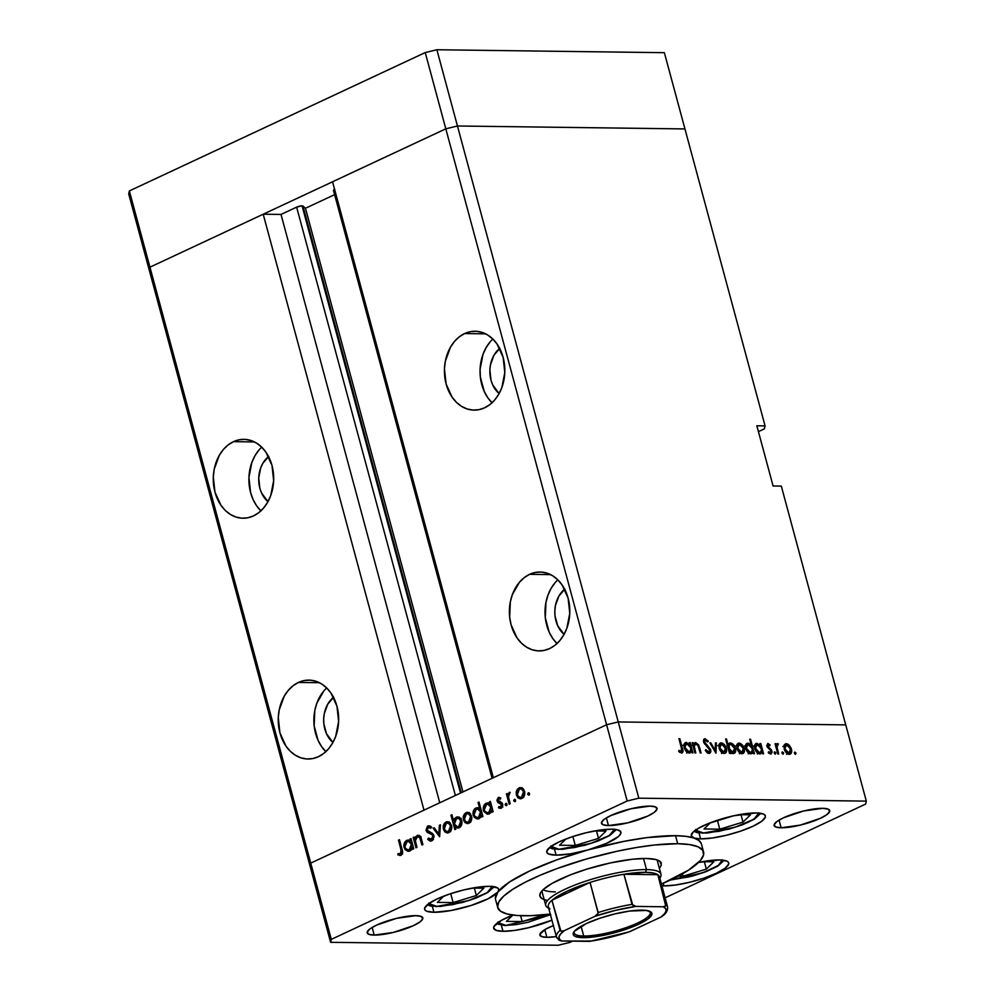<?xml version="1.0" encoding="UTF-8"?>
<svg xmlns="http://www.w3.org/2000/svg" width="995" height="995" viewBox="0 0 995 995"><rect width="100%" height="100%" fill="white"/><g stroke="black" fill="none" stroke-linecap="round" stroke-linejoin="round"><path stroke-width="1.49" d="M149.262 270.13L149.946 267.182L445.81 128.815L457.451 125.992L684.946 128.927L664.374 52.685L765.068 425.897L764.396 428.845L758.426 431.643L764.396 428.845L765.068 425.897L684.946 128.927L457.451 125.992L684.946 128.927L457.451 125.992L436.88 49.75L664.374 52.685L436.88 49.75L618.256 721.935L845.738 724.87L781.311 486.095L845.738 724.87L618.256 721.935L845.738 724.87L618.256 721.935L457.451 125.992L445.81 128.815L457.451 125.992L445.81 128.815L425.238 52.561L436.88 49.75L425.238 52.561L606.602 724.746L618.256 721.935L638.827 798.177L866.309 801.112L845.738 724.87L866.309 801.112L638.827 798.177L627.173 801L606.602 724.746L493.346 777.717L606.602 724.746L618.256 721.935L606.602 724.746L310.738 863.113L149.946 267.182L445.81 128.815L606.602 724.746L310.738 863.113L423.994 810.141L310.738 863.113L310.054 866.073L310.738 863.113L331.31 939.367L627.173 801L331.31 939.367L330.626 942.315L149.262 270.13L149.946 267.182L129.362 190.928L425.238 52.561L129.362 190.928L149.946 267.182L263.202 214.211L423.994 810.141L263.202 214.211L281.013 214.435L296.634 207.134L302.07 205.828L460.523 793.065L302.07 205.828L302.965 206.015A3.98 0.883 164.9 0 0 302.07 205.828A3.98 0.883 164.9 0 0 296.634 207.134L455.374 795.465L296.634 207.134L281.013 214.435L439.765 802.778L281.013 214.435L263.202 214.211L149.946 267.182L310.738 863.113L310.054 866.073L330.626 942.315L558.12 945.25L330.626 942.315L331.31 939.367L310.738 863.113L310.054 866.073L128.691 193.888L129.362 190.928L128.691 193.888L149.262 270.13L149.946 267.182L149.262 270.13M268.712 456.394L262.779 463.396L260.702 467.874L258.725 477.961L259.844 488.246L261.536 492.973L267.966 501.667A26.654 20.41 90.7 0 1 268.55 456.531M499.863 348.3L493.93 355.29L490.485 364.692L489.876 369.866L490.995 380.152L492.687 384.866L499.117 393.572A26.654 20.41 90.7 0 1 499.689 348.437M564.837 589.077L558.904 596.067L555.446 605.482L554.837 610.644L555.011 615.868L557.66 625.656L564.078 634.35A26.654 20.41 90.7 0 1 564.662 589.214M333.686 697.184L327.753 704.174L324.308 713.577L323.698 718.751L323.86 723.962L326.509 733.75L332.927 742.457A26.654 20.41 90.7 0 1 333.512 697.308M326.671 687.943A39.439 30.211 -89.3 0 0 325.85 751.648M298.438 682.446L319.42 682.719L298.438 682.446L293.065 685.754L288.289 690.368L284.284 696.102L279.185 710.032L278.277 717.681L279.943 732.892L285.938 746.088L290.304 751.275L295.366 755.242L300.938 757.842L306.796 758.961L312.704 758.576L318.462 756.685A39.439 30.211 90.7 0 1 307.94 759.011A39.439 30.211 90.7 0 1 278.625 726.139A39.439 30.211 90.7 0 1 298.438 682.446A39.439 30.211 90.7 0 1 308.96 680.12A39.439 30.211 90.7 0 1 338.275 712.992A39.439 30.211 90.7 0 1 318.462 756.685L323.835 753.377L328.611 748.762L332.616 743.016L335.688 736.387L338.623 721.45L336.957 706.226L330.949 693.042L326.584 687.856L321.522 683.888L315.962 681.289L310.104 680.17L304.184 680.555L298.438 682.446M261.71 447.153A39.439 30.211 -89.3 0 0 260.889 510.87M233.464 441.656L254.446 441.929L233.464 441.656L228.091 444.976L223.315 449.591L219.31 455.324L214.211 469.242L213.303 476.891L214.97 492.115L220.977 505.311L225.343 510.485L230.405 514.452L235.964 517.052L241.822 518.184L247.743 517.786L253.501 515.908A39.439 30.211 90.7 0 1 242.967 518.221A39.439 30.211 90.7 0 1 213.651 485.361A39.439 30.211 90.7 0 1 233.464 441.656A39.439 30.211 90.7 0 1 243.986 439.342A39.439 30.211 90.7 0 1 273.302 472.202A39.439 30.211 90.7 0 1 253.501 515.908L258.862 512.587L263.638 507.972L267.643 502.239L270.715 495.597L273.65 480.672L271.983 465.449L265.988 452.265L261.623 447.078L256.561 443.111L250.989 440.511L245.131 439.38L239.223 439.778L233.464 441.656M492.848 339.059A39.439 30.211 -89.3 0 0 492.027 402.764M464.615 333.561L485.597 333.835L464.615 333.561L459.242 336.87L454.466 341.484L450.461 347.218L445.362 361.148L444.454 368.797L446.121 384.008L452.128 397.204L456.494 402.39L461.556 406.358L467.115 408.957L472.973 410.077L478.894 409.691L484.64 407.801A39.439 30.211 90.7 0 1 474.117 410.127A39.439 30.211 90.7 0 1 444.802 377.254A39.439 30.211 90.7 0 1 464.615 333.561A39.439 30.211 90.7 0 1 475.137 331.235A39.439 30.211 90.7 0 1 504.453 364.108A39.439 30.211 90.7 0 1 484.64 407.801L490.013 404.492L494.789 399.878L498.793 394.144L501.866 387.503L504.801 372.565L503.134 357.354L497.127 344.158L492.761 338.972L487.699 335.004L482.14 332.405L476.282 331.285L470.361 331.671L464.615 333.561M557.822 579.836A39.439 30.211 -89.3 0 0 557.001 643.541M529.576 574.339L550.571 574.612L529.576 574.339L524.216 577.66L519.427 582.274L512.35 594.637L510.323 601.925L509.676 617.298L511.082 624.798L517.089 637.982L521.455 643.168L526.517 647.136L532.089 649.735L537.934 650.854L543.855 650.469L549.613 648.578A39.439 30.211 90.7 0 1 539.091 650.904A39.439 30.211 90.7 0 1 509.763 618.044A39.439 30.211 90.7 0 1 529.576 574.339A39.439 30.211 90.7 0 1 540.098 572.025A39.439 30.211 90.7 0 1 569.426 604.885A39.439 30.211 90.7 0 1 549.613 648.578L554.986 645.27L559.762 640.656L563.767 634.922L566.839 628.28L569.762 613.355L568.108 598.132L562.1 584.936L557.735 579.749L552.673 575.782L547.101 573.195L541.255 572.063L535.335 572.461L529.576 574.339M461.27 792.716L302.965 206.015L305.465 208.278L334.618 194.647L305.465 208.278L462.949 791.933L305.465 208.278L302.965 206.015L461.27 792.716M334.432 190.692L333.462 190.269L334.743 189.311M332.541 181.774L445.81 128.815L332.541 181.774L493.346 777.717L332.541 181.774M756.847 425.785L765.068 425.897L756.847 425.785L773.09 485.983L756.847 425.785M781.311 486.095L773.09 485.983L781.311 486.095M334.594 189.386A3.98 0.883 164.9 0 0 333.462 190.381L492.09 778.301M555.061 582.734L551.056 588.468L547.984 595.097L545.956 602.385L545.31 617.758L549.215 632.235L552.722 638.442L557.088 643.628M492.115 402.851L487.749 397.664L484.254 391.458L480.349 376.981L480.087 369.257L483.023 354.319L486.095 347.678L490.1 341.944M258.949 450.051L254.944 455.785L251.872 462.426L248.937 477.351L250.603 492.575L253.103 499.565L256.61 505.758L260.976 510.945M325.937 751.735L321.572 746.548L318.077 740.342L314.159 725.852L314.806 710.492L316.833 703.204L323.91 690.828M544.153 899.567L541.491 898.249L539.85 895.848L540.546 892.826L543.556 889.306L552.113 883.373L569.849 875.078L586.416 869.257L610.134 862.976L632.397 859.245L646.091 858.486A62.896 14.042 -15.1 0 1 661.364 863.361M495.373 898.435L497.886 892.005A106.602 23.805 164.9 0 0 495.547 899.492L497.711 907.515A106.602 23.805 -15.1 0 1 561.105 867.118A106.602 23.805 -15.1 0 1 677.682 843.71L675.518 835.688A106.602 23.805 164.9 0 0 587.709 849.991A106.602 23.805 164.9 0 0 497.886 892.005A38.382 8.569 -15.1 0 1 470.946 905.512A38.382 8.569 -15.1 0 1 433.932 912.278L432.34 906.358L433.932 912.278L426.606 911.171L424.902 909.915L424.616 908.261L428.26 903.982L437.004 898.995L449.491 894.045L463.844 889.916L477.861 887.204L489.403 886.334A38.382 8.569 -15.1 0 1 498.719 889.306A38.382 8.569 -15.1 0 1 497.886 892.005L488.321 898.672L470.946 905.512L450.859 910.549L433.932 912.278A38.382 8.569 -15.1 0 1 424.616 909.306A38.382 8.569 -15.1 0 1 447.439 894.766A38.382 8.569 -15.1 0 1 489.403 886.334L497.612 887.913L498.781 889.692L497.886 892.005L509.651 881.906L529.949 870.836L556.827 859.842L587.709 849.991A38.382 8.569 -15.1 0 1 556.106 855.14L554.513 849.22L556.106 855.14L548.78 854.033L547.076 852.777L546.79 851.123L550.434 846.844L559.178 841.857L571.665 836.919L586.018 832.778L600.035 830.066L611.577 829.196A38.382 8.569 -15.1 0 1 620.892 832.168A38.382 8.569 -15.1 0 1 587.709 849.991L570.433 853.859L556.106 855.14A38.382 8.569 -15.1 0 1 546.79 852.168A38.382 8.569 -15.1 0 1 569.613 837.628A38.382 8.569 -15.1 0 1 611.577 829.196L617.223 829.768L620.37 831.273L620.793 833.574L618.455 836.534L606.39 843.449L587.709 849.991L624.101 841.335L646.837 837.628L675.518 835.688L686.003 836.347L693.95 838.039L691.239 835.713L693.018 832.206L699.087 827.927L708.701 823.412L733.638 815.788L756.063 812.94A38.382 8.569 -15.1 0 1 765.379 815.912A38.382 8.569 -15.1 0 1 742.556 830.464A38.382 8.569 -15.1 0 1 700.592 838.885L698.987 832.964L700.592 838.885L693.95 838.039L698.788 840.402L701.264 843.511M661.277 884.157L688.577 870.127L700.418 860.464L703.577 854.892L702.768 850.277L698.042 846.795L689.572 844.568L677.682 843.71A106.602 23.805 -15.1 0 1 703.564 851.969L701.4 843.947A106.602 23.805 164.9 0 0 693.95 838.039A38.382 8.569 -15.1 0 1 691.276 835.912A38.382 8.569 -15.1 0 1 714.099 821.372A38.382 8.569 -15.1 0 1 756.063 812.94L763.389 814.047L765.093 815.303L765.379 816.97L761.735 821.248L752.991 826.236L740.504 831.173L726.163 835.315L712.146 838.014L700.592 838.885A38.382 8.569 -15.1 0 1 693.95 838.039A106.602 23.805 164.9 0 0 675.518 835.688L677.682 843.71L654.474 845.004L636.29 847.541L616.726 851.322L586.465 858.983L557.436 868.436L539.999 875.326L524.887 882.391L512.699 889.356L503.88 895.948L498.793 901.918L497.612 907.042L500.385 911.109L507.015 913.97L517.238 915.512L530.671 915.686L550.272 914.082A106.602 23.805 -15.1 0 1 523.581 915.773A106.602 23.805 -15.1 0 1 497.711 907.515M663.926 885.886L663.23 883.311L663.926 885.886L661.899 885.811A38.382 8.569 -15.1 0 0 663.926 885.886A38.382 8.569 -15.1 0 0 705.89 877.466A38.382 8.569 -15.1 0 0 728.713 862.926L728.713 862.926A38.382 8.569 -15.1 0 0 719.397 859.941L726.723 861.061L728.427 862.304L728.713 863.971L725.069 868.249L716.325 873.237L703.838 878.175L689.485 882.316L675.468 885.028L663.926 885.886M502.997 931.295L501.405 925.375L502.997 931.295L496.219 930.4L493.632 928.036L494.03 926.382L501.741 920.201L512.96 915.089A38.382 8.569 -15.1 0 0 493.682 928.323A38.382 8.569 -15.1 0 0 502.997 931.295A38.382 8.569 -15.1 0 0 551.926 920.188L528.569 927.713L514.552 930.424L502.997 931.295M781.125 827.79L779.048 820.116L781.125 827.79L775.627 826.957L774.135 824.768L776.871 821.559L783.426 817.815L803.55 811.012L822.728 808.326A28.78 6.43 -15.1 0 1 829.718 810.564A28.78 6.43 -15.1 0 1 812.592 821.472A28.78 6.43 -15.1 0 1 781.125 827.79A28.78 6.43 -15.1 0 1 774.135 825.551A28.78 6.43 -15.1 0 1 791.249 814.644A28.78 6.43 -15.1 0 1 822.728 808.326L828.226 809.159L829.718 811.348L826.982 814.557L820.427 818.3L800.291 825.104L781.125 827.79M374.219 935.101L372.142 927.427L374.219 935.101L368.722 934.268L367.23 932.091L369.966 928.882L376.52 925.139L396.644 918.323L415.823 915.649A28.78 6.43 -15.1 0 1 422.813 917.875A28.78 6.43 -15.1 0 1 405.699 928.783A28.78 6.43 -15.1 0 1 374.219 935.101A28.78 6.43 -15.1 0 1 367.23 932.875A28.78 6.43 -15.1 0 1 384.344 921.967A28.78 6.43 -15.1 0 1 415.823 915.649L421.32 916.482L422.813 918.659L420.077 921.867L413.522 925.611L393.386 932.427L374.219 935.101M608.442 825.564L606.378 817.89L608.442 825.564L602.945 824.731L601.453 822.542L604.201 819.333L610.743 815.589L630.88 808.786L650.058 806.099A28.78 6.43 -15.1 0 1 657.036 808.338A28.78 6.43 -15.1 0 1 639.922 819.246A28.78 6.43 -15.1 0 1 608.442 825.564A28.78 6.43 -15.1 0 1 601.465 823.325A28.78 6.43 -15.1 0 1 618.579 812.418A28.78 6.43 -15.1 0 1 650.058 806.099L655.543 806.933L657.036 809.122L654.3 812.33L647.745 816.074L627.621 822.877L608.442 825.564M553.369 925.561A28.78 6.43 -15.1 0 0 539.899 935.101A28.78 6.43 -15.1 0 0 546.889 937.327L556.342 936.569A28.78 6.43 -15.1 0 1 546.889 937.327L544.825 929.653L546.889 937.327L541.392 936.494L539.899 934.317L545.484 929.268L553.606 925.474M695.642 742.519L692.756 744.869L693.515 744.509L693.018 742.668L692.159 742.656L694.933 752.916L695.791 752.929L694.933 752.916L692.159 742.656L693.018 742.668L693.515 744.509L695.642 742.519L698.714 745.019L701.077 752.991L700.219 752.979L697.98 745.379L695.828 743.775L694.162 745.902L695.791 752.929L694.174 746.461L695.828 743.775L698.179 745.815L700.219 752.979L701.077 752.991L699.659 747.755L695.642 742.519L694.759 742.693M705.094 738.688L703.863 739.26L705.094 738.688L703.614 741.934L709.858 749.658L708.627 752.021L707.184 752.693L708.627 752.021L705.89 749.645L705.268 750.354L709.012 753.451L710.729 749.695L709.945 750.056L710.729 749.695L710.803 751.921L709.522 753.402L707.01 752.543L705.268 750.354L705.89 749.645L708.627 752.021L709.957 750.255L703.925 742.805L703.502 740.069L704.87 738.7L708.291 741.101L707.743 741.959L704.895 740.23L704.908 742.904L710.729 749.695L704.46 741.897L705.38 740.131L707.743 741.959L708.291 741.101L704.423 738.825M715.965 753.19L709.87 742.879L710.803 742.892L715.144 750.392L715.455 742.954L716.388 742.966L715.965 753.19L716.388 742.966L715.455 742.954L715.144 750.392L710.803 742.892L709.87 742.879L715.965 753.19M724.186 753.476C726.325 753.227 727.059 751.486 726.387 748.24L725.616 748.601L726.387 748.24L724.447 744.571L723.576 744.981L724.447 744.571L721.325 742.855L719.111 744.509L719.136 748.14L719.472 743.787L720.952 742.867L722.892 743.29L726.064 747.233L726.35 751.984L724.882 753.402L722.693 753.091L719.136 748.14C720.218 751.399 721.897 753.178 724.186 753.476L725.231 753.277M742.021 753.7C744.16 753.464 744.894 751.71 744.223 748.464L743.452 748.825L744.223 748.464L742.282 744.807L741.412 745.205L742.282 744.807L739.161 743.078L736.947 744.745L736.972 748.377L737.307 744.011L738.787 743.091L740.728 743.514L743.899 747.469L744.185 752.22L742.705 753.625L740.529 753.327L736.972 748.377C738.054 751.635 739.733 753.402 742.021 753.7L743.066 753.501M757.046 743.315L755.242 744.148L757.046 743.315C754.894 743.563 754.135 745.305 754.782 748.551C755.877 751.81 757.568 753.601 759.881 753.936L762.22 752.009L759.135 753.451L762.22 752.009L762.692 753.787L763.551 753.8L760.789 743.539L759.919 743.526L760.441 745.429L759.72 745.765L760.441 745.429L759.919 743.526L760.789 743.539L763.551 753.8L762.692 753.787L762.22 752.009L759.881 753.936L756.1 751.399L754.508 746.511L755.242 744.16L756.685 743.327L760.441 745.429L756.026 743.501M795.515 754.397L794.408 752.382L795.826 752.78L795.515 754.397L796 753.227L794.893 752.046L794.408 753.215L795.515 754.397L796 753.227L794.694 753.837L796 753.227M789.246 754.309C791.386 754.073 792.119 752.319 791.448 749.073L790.677 749.434L791.448 749.073L789.508 745.417L788.637 745.815L789.508 745.417L786.386 743.688L784.172 745.354L784.197 748.986L784.533 744.621L786.013 743.7L787.953 744.123L791.125 748.078L791.411 752.829L789.943 754.235L787.754 753.936L784.197 748.986C785.279 752.232 786.958 754.011 789.246 754.309L790.291 754.111M783.102 754.235L781.995 752.232L783.401 752.618L783.102 754.235L783.575 753.078L782.468 751.897L781.983 753.053L783.102 754.235L783.575 753.078L782.281 753.688L783.575 753.078M777.58 743.576L775.565 745.603L776.324 745.243L775.913 743.738L775.055 743.725L777.816 753.986L778.687 753.999L777.816 753.986L775.055 743.725L775.913 743.738L776.324 745.243L777.083 743.7L778.413 743.937L776.933 746.636L778.687 753.999L776.958 747.021L778.413 743.937L777.17 743.663M775.354 754.135L774.247 752.12L775.652 752.518L775.354 754.135L775.839 752.979L774.719 751.797L774.234 752.954L775.354 754.135L775.839 752.979L774.533 753.588L775.839 752.979M770.652 754.073L771.909 751.138L771.125 751.499L771.909 751.138L771.15 749.546L770.304 749.932L771.15 749.546L769.496 748.091L768.463 748.563L769.496 748.091L768.215 747.009L767.406 747.394L768.215 747.009L767.717 746.076L766.971 746.437L768.264 744.708L769.757 745.802L770.105 744.932L769.309 745.305L770.105 744.932L767.916 743.452L766.871 746.126L767.742 743.452L770.105 744.932L769.757 745.802L768.09 744.733L767.717 746.076L771.274 749.72L772.07 752.282L770.851 754.061L768.277 752.655L768.588 751.71L770.69 752.705L771.063 751.175L766.871 746.126L771.063 751.175L770.267 752.817L768.588 751.71L768.277 752.655L771.237 753.961M747.942 743.19L746.15 744.024L747.942 743.19C745.79 743.452 745.044 745.193 745.678 748.427C746.772 751.685 748.464 753.489 750.777 753.812L753.115 751.897L750.031 753.339L753.115 751.897L753.588 753.675L754.459 753.688L750.566 739.273L749.708 739.273L751.362 745.392L750.678 745.715L751.362 745.392L749.708 739.273L750.566 739.273L754.459 753.688L753.588 753.675L753.115 751.897L752.232 753.352L750.043 753.712L747.009 751.287L745.466 747.382L746.138 744.036L748.8 743.34L751.362 745.392L746.934 743.389M733.228 753.588C735.38 753.339 736.138 751.586 735.492 748.339L734.72 748.7L735.492 748.339C734.397 745.081 732.693 743.29 730.392 742.966L727.32 745.33L728.079 744.969L726.462 738.962L725.604 738.962L729.484 753.364L730.355 753.377L729.832 751.474L729.074 751.834L729.832 751.474L730.355 753.377L729.484 753.364L725.604 738.962L726.462 738.962L728.079 744.969L728.937 743.476L730.753 742.991L734.671 746.287L735.765 750.392L734.845 752.966L732.382 753.464L729.832 751.474L734.235 753.389M686.45 742.394L684.659 743.24L686.45 742.394C684.299 742.656 683.54 744.397 684.187 747.631C685.281 750.902 686.973 752.693 689.286 753.028L691.625 751.101L688.54 752.543L691.625 751.101L692.097 752.879L692.955 752.892L690.194 742.631L689.336 742.618L689.846 744.521L689.125 744.857L689.846 744.521L689.336 742.618L690.194 742.631L692.955 752.892L692.097 752.879L691.625 751.101L689.286 753.028L685.505 750.491L683.913 745.591L684.647 743.24L686.09 742.419L689.846 744.521L685.431 742.593M681.475 753.103C683.105 752.655 683.403 751.026 682.383 748.215L681.625 748.563L682.383 748.215L679.821 738.725L678.963 738.713L681.488 748.053L681.14 751.66L679.697 752.332L681.973 750.379L678.963 738.713L679.821 738.725L682.98 751.163L681.762 753.091L678.727 751.449L678.938 750.379L681.14 751.66L678.938 750.379L678.727 751.449L682.135 752.979M417.303 836.832L421.047 837.914L419.878 837.902L420.624 840.178L421.718 840.203L420.624 840.178L421.93 845.016L422.9 844.556L421.482 839.32C420.873 836.21 419.417 834.929 417.129 835.489L419.343 835.526L417.129 835.489L414.679 838.922L415.599 838.934L414.679 838.922L414.181 837.081L413.211 837.529L414.306 837.541L413.211 837.529L415.985 847.79L416.942 847.342L415.985 847.79L413.211 837.529L414.181 837.081L414.679 838.922L415.574 836.807L417.962 835.253L419.43 835.564L420.897 837.516L422.9 844.556L421.93 845.016L419.666 837.516L417.303 836.832L415.338 840.489L416.942 847.342L415.35 840.8L417.303 836.832L420.984 836.633M432.688 833.636L429.579 833.462L433.571 834.805L432.128 834.793L433.957 835.999L432.887 835.987L431.42 839.357L433.322 839.382L428.41 838.126L427.701 839.258L429.828 839.295L427.701 839.258L431.805 840.8L433.857 835.551L434.031 836.758L432.377 840.464L429.579 840.837L427.701 839.258L428.41 838.126L431.42 839.357L432.688 838.051L432.887 835.987L431.83 834.556L427.29 832.38L426.034 830.178L427.39 826.298L430.611 826.385L431.407 827.032L430.76 828.3L428.173 827.492L427.153 830.265L432.303 833.312L433.857 835.551L427.066 830.004L428.173 827.492L431.643 827.367M439.628 836.733L433.123 828.213L434.168 827.728L438.807 833.972L439.404 825.278L440.449 824.793L439.628 836.733L440.449 824.793L439.404 825.278L438.807 833.972L434.168 827.728L433.123 828.213L439.628 836.733M443.372 829.233L443.21 826.099L444.479 823.176L446.879 821.696L449.466 822.28L451.73 826.497L450.349 831.509L447.203 832.989L444.852 831.87L443.372 829.233L447.277 832.989L448.882 832.616C451.295 831.173 452.178 828.773 451.531 825.415L449.466 822.28L446.009 821.982L443.459 825.091L444.628 825.104L443.459 825.091L443.372 829.233L444.479 829.245L443.372 829.233M463.421 819.855L463.26 816.721L464.528 813.798L466.929 812.318L469.118 812.654L471.705 816.572L470.71 821.746L467.264 823.611L464.901 822.492L463.421 819.855L467.339 823.611L468.931 823.238C471.344 821.795 472.227 819.395 471.58 816.037L469.516 812.903L466.058 812.604L463.521 815.713L464.677 815.726L463.521 815.713L463.421 819.855L464.541 819.868L463.421 819.855M489.926 803.786L489.416 801.895L490.373 801.435L493.147 811.709L492.177 812.156L491.704 810.378L489.888 813.301L487.326 814.196L483.806 811.435L483.495 806.609L486.169 803.201L488.11 802.865L489.926 803.786L486.169 803.201C483.744 804.656 482.836 807.069 483.458 810.428L487.463 814.196L489.005 813.848L491.704 810.378L492.177 812.156L493.147 811.709L490.373 801.435L489.416 801.895L490.498 801.908L489.416 801.895L489.926 803.786L491.02 803.811L489.926 803.786M528.942 795.167L527.673 793.935L529.041 792.866L529.265 794.918L529.527 793.575L528.308 792.828L527.736 794.42L529.514 794.433L527.736 794.42L528.942 795.167L527.736 794.42M516.38 795.092L516.231 791.958L517.499 789.023L519.887 787.543L522.076 787.878L523.743 789.433L524.751 792.343L523.37 797.368L520.223 798.836L517.873 797.729L516.38 795.092L520.298 798.836L521.89 798.463C524.315 797.02 525.198 794.632 524.552 791.274L522.474 788.127L519.029 787.841L516.48 790.938L517.636 790.95L516.48 790.938L516.38 795.092L517.499 795.104L516.38 795.092M514.975 801.696L513.706 800.465L515.074 799.395L515.298 801.448L515.559 800.104L514.34 799.358L513.768 800.95L515.547 800.975L513.768 800.95L514.975 801.696L513.768 800.95M510.161 803.749L509.191 804.196L506.418 793.935L507.388 793.488L507.798 794.993L509.726 792.306L508.445 796.696L510.161 803.749L508.445 796.696L510.199 792.368L509.266 792.406L507.798 794.993L507.388 793.488L506.418 793.935L509.191 804.196L510.161 803.749M506.405 805.701L505.137 804.482L506.505 803.413L506.729 805.452L506.99 804.122L505.771 803.363L505.186 804.955L506.977 804.98L505.186 804.955L506.405 805.701L505.186 804.955M501.418 808.015L498.495 807.84L501.119 808.176L502.624 804.134L501.828 802.716L498.097 800.602L498.744 798.749L500.398 799.184L500.821 798.002L498.408 797.48L497.139 801.112L498.346 801.124L497.139 801.112L496.99 800.017L498.209 797.592L500.821 798.002L500.398 799.184L498.545 798.861L498.097 800.602L501.965 802.853L502.773 805.365L501.343 808.064L498.495 807.84L498.881 806.597L500.982 806.796L501.716 804.818L497.139 801.112L497.923 802.517L501.679 804.644L500.112 807.069L502.848 807.107M479.714 808.661L478.06 802.542L479.03 802.082L482.911 816.485L481.941 816.945L481.468 815.166L479.652 818.089L477.09 818.972L474.08 817.119L473.135 811.92L475.933 807.99L477.898 807.704L479.714 808.661L475.933 807.99C473.508 809.445 472.613 811.845 473.222 815.216L477.227 818.984L478.769 818.624L481.468 815.166L481.941 816.945L482.911 816.485L479.03 802.082L478.06 802.542L479.155 802.555L478.06 802.542L479.714 808.661L480.809 808.674L479.714 808.661M455.3 827.268L455.81 829.171L454.839 829.619L450.959 815.216L451.917 814.756L453.546 820.763L454.553 818.586L457.028 816.932L459.528 817.417L461.17 819.146L462.003 822.815L460.884 826.26L458.086 828.163L455.3 827.268L459.043 827.852C461.469 826.397 462.376 823.997 461.755 820.626L457.75 816.87L456.207 817.218L453.546 820.763L451.917 814.756L450.959 815.216L454.839 829.619L455.81 829.171L455.3 827.268L458.036 827.305L455.3 827.268M410.537 840.912L410.027 839.021L410.997 838.561L413.771 848.822L412.801 849.282L412.316 847.504L410.512 850.426L407.95 851.31L404.928 849.456L403.982 844.257L406.793 840.327L408.734 839.991L410.537 840.912L406.793 840.327C404.368 841.782 403.46 844.183 404.082 847.553L408.074 851.322L409.629 850.961L412.316 847.504L412.801 849.282L413.771 848.822L410.997 838.561L410.027 839.021L411.122 839.034L410.027 839.021L410.537 840.912L411.631 840.924L410.537 840.912M400.5 853.809L402.266 853.834L400.5 853.809L401.495 851.882L398.497 840.153L399.468 839.693L402.577 852.69L400.836 855.277L397.801 854.879L398.075 853.523L400.5 853.809L398.075 853.523L397.801 854.879L400.836 855.277C402.689 853.884 403.074 851.857 402.03 849.183L399.468 839.693L398.497 840.153L401.022 849.494L402.117 849.506L401.022 849.494L400.5 853.809L399.741 853.946M865.638 804.072L665.145 897.826L865.638 804.072L866.309 801.112L865.638 804.072M572.535 941.146L569.762 942.439L572.535 941.146M558.12 945.25L569.762 942.439L558.12 945.25M698.54 862.454L719.397 859.941A38.382 8.569 -15.1 0 0 698.54 862.454M627.173 801L638.827 798.177L618.256 721.935L606.602 724.746L627.173 801M703.564 851.969A106.602 23.805 -15.1 0 1 661.439 884.082M547.611 900.4A62.896 14.042 -15.1 0 1 539.912 896.122A62.896 14.042 -15.1 0 1 577.311 872.292A62.896 14.042 -15.1 0 1 646.091 858.486L655.879 859.543L659.784 861.235L661.364 865.078L659.424 868.461M543.071 889.754A59.7 13.333 -15.1 0 0 555.322 891.893L551.765 891.744M528.979 792.828L528.308 792.828L528.979 792.828M529.527 793.575L528.308 792.828M520.435 788.836L521.766 787.878L519.029 787.841L521.927 787.804M519.975 797.02L521.703 798.537L520.335 797.48L523.233 797.505M522.201 787.704L520.236 789.06M520.609 797.766L521.33 798.338M523.668 797.455L522.387 797.405M522.412 789.01L523.382 788.886M519.365 789.097L517.363 791.734L517.624 795.403L519.639 797.368L523.482 797.231L521.554 797.206L523.457 795.017L523.581 791.734L524.663 791.746L523.581 791.734L521.554 789.097L519.365 789.097C521.33 788.463 522.736 789.333 523.581 791.734L521.554 797.206C519.601 797.89 518.196 797.032 517.363 794.644L519.365 789.097L523.32 788.873M521.554 797.206L520.348 797.48M515.012 799.371L514.34 799.358L515.012 799.371M515.559 800.104L514.34 799.358M507.512 793.948L506.418 793.935L507.512 793.948M508.569 795.005L507.798 794.993L508.569 795.005M510.199 792.368L509.266 792.406M506.443 803.375L505.771 803.363L506.443 803.375M506.99 804.122L505.771 803.363M499.117 797.331L498.408 797.48M498.744 798.749L500.584 798.674M500.05 808.413L501.119 808.176M500.734 806.945L498.881 806.597L498.495 807.84L501.231 807.878L501.468 807.094L501.53 808.089M502.736 804.656L501.679 804.644L502.736 804.656M502.525 803.798L501.144 803.786L502.525 803.798M502.301 803.313L499.664 803.288L502.301 803.313M500.187 801.933L502.4 803.326L497.923 802.517L500.672 802.555L499.876 801.137M500.037 798.662L500.622 797.866M492.799 810.39L491.704 810.378L492.799 810.39M488.844 813.91L487.401 812.828L490.373 812.865M488.707 812.567L490.659 810.378L490.796 807.044L491.891 807.057L490.796 807.044L489.092 804.569L487.164 804.234L484.951 805.938L484.341 809.582L486.53 804.457L487.749 804.171L490.796 807.044L488.707 812.567C486.729 813.226 485.311 812.368 484.428 809.98L483.458 810.428L487.413 812.828M487.612 804.171L488.918 803.239L486.169 803.201L489.055 803.176M489.378 803.052L487.438 804.358M487.053 812.368L489.217 814.059M490.809 812.815L490.162 812.865M489.515 812.741L488.893 812.467M490.236 804.221L491.207 804.321M491.144 804.296L487.749 804.171M482.563 815.179L481.468 815.166L482.563 815.179M478.62 818.698L477.165 817.616L480.137 817.654M478.471 817.355L480.423 815.154L480.573 811.833L481.655 811.845L480.573 811.833L478.856 809.345L476.928 809.022L474.714 810.726L474.105 814.358L476.294 809.246L477.513 808.96L480.573 811.833L478.471 817.355C476.493 818.014 475.075 817.156 474.192 814.768L473.222 815.216L477.177 817.616M477.376 808.96L478.682 808.027L475.933 807.99L478.757 807.99M478.918 807.928L477.202 809.146M476.816 817.156L478.993 818.848M480.573 817.604L479.926 817.641M479.279 817.529L478.657 817.256M480 808.997L480.983 809.109M480.921 809.084L477.513 808.96M467.463 813.611L468.807 812.641L466.058 812.604L468.968 812.579M467.016 821.795L468.732 823.313L467.364 822.243L470.262 822.28M469.23 812.467L467.264 813.835M467.638 822.529L468.371 823.101M470.697 822.231L469.416 822.168M469.453 813.786L470.424 813.649M468.583 821.969L470.486 819.793L470.61 816.509L471.692 816.522L470.61 816.509L468.583 813.86L466.394 813.873C468.359 813.226 469.764 814.109 470.61 816.509L468.583 821.969C466.63 822.654 465.237 821.808 464.391 819.42L466.394 813.873L470.361 813.649M452.041 815.228L450.959 815.216L452.041 815.228M454.528 820.775L453.546 820.763L454.528 820.775M457.613 818.226L458.944 817.256L456.207 817.218L459.105 817.181M459.354 817.094L457.302 818.624M456.518 818.487L454.566 820.688L454.255 823.188L455.561 826.061L457.725 826.882L459.814 825.738L460.784 821.074L461.867 821.099L460.784 821.074L459.068 818.636L456.518 818.487C458.496 817.828 459.914 818.698 460.784 821.074L458.695 826.596L460.61 826.621L457.464 826.882L454.416 824.009L456.518 818.487L461.195 818.387M457.464 826.882L460.349 826.92M447.414 822.989L448.745 822.019L446.009 821.982L448.907 821.957M446.966 831.173L448.683 832.691L447.315 831.621L450.213 831.658M449.18 821.845L447.215 823.213M447.588 831.907L448.31 832.479M450.648 831.609L449.367 831.546M449.404 823.163L450.362 823.027M446.345 823.251L444.342 825.875L444.603 829.556L446.618 831.509L450.461 831.372L448.534 831.347L450.437 829.171L450.561 825.887L451.643 825.9L450.561 825.887L448.534 823.238L446.345 823.251C448.31 822.604 449.715 823.487 450.561 825.887L448.534 831.347C446.581 832.031 445.175 831.186 444.342 828.798L446.345 823.251L450.3 823.027M448.534 831.347L447.327 831.621M434.554 828.238L433.123 828.213L434.554 828.238M439.815 833.984L438.807 833.972L439.815 833.984M440.424 825.29L439.404 825.278L440.424 825.29M430.599 841.073L431.805 840.8M431.42 839.357L433.434 839.556M428.173 827.492L430.76 828.3L431.407 827.032L427.887 825.999L430.002 826.024L427.887 825.999L426.109 830.526L427.278 830.539L426.109 830.526L427.29 832.38L432.315 833.499L427.29 832.38L429.653 832.044L432.763 833.661M429.243 827.33L430.325 826.198M428.957 825.763L427.887 825.999M430.375 826.173L428.994 827.815M418.497 836.608L419.591 835.676M418.261 835.228L417.129 835.489M419.654 835.638L418.323 836.845M413.41 847.516L412.316 847.504L413.41 847.516M409.467 851.036L408.025 849.954L410.985 849.991M409.318 849.693L411.271 847.491L411.42 844.17L412.515 844.183L411.42 844.17L409.716 841.683L407.776 841.36L405.562 843.063L404.953 846.695L407.142 841.583L408.373 841.297L411.42 844.17L409.318 849.693C407.353 850.352 405.923 849.494 405.052 847.106L404.082 847.553L408.037 849.954M408.224 841.297L409.53 840.365L406.793 840.327L409.679 840.302M410.002 840.178L408.062 841.484M407.676 849.494L409.84 851.185M411.433 849.941L410.773 849.979M410.848 841.335L411.83 841.447M411.768 841.422L408.373 841.297M399.592 840.166L398.497 840.153L399.592 840.166M399.741 855.513L400.836 855.277M401.047 855.165L397.801 854.879L400.537 854.916L400.736 853.959L401.271 855.277M400.002 853.946L402.191 853.971M466.394 813.873L464.852 815.378L464.23 818.586L465.511 821.422L467.314 822.243M794.893 752.046L794.408 753.215M786.386 743.688L785.354 743.887M784.197 745.28L784.918 745.591M788.562 753.414L788.363 754.173M788.326 754.26L788.649 752.543M785.664 746.113L784.072 745.243M786.722 744.944L790.59 749.073L788.911 753.053L787.431 753.75L788.911 753.053L785.055 748.999L784.296 749.359L786.722 744.944L784.98 746.424L785.179 749.397L787.194 752.382L789.433 752.991L790.801 750.616L789.01 746.188L786.722 744.944L782.891 746.536M786.597 754.334L788.911 753.053M782.468 751.897L781.983 753.053M776.386 744.882L778.413 743.937L776.386 744.882M775.602 745.765L777.754 744.832M776.063 747.444L776.958 747.021L776.063 747.444M776.995 750.902L777.754 750.541L776.995 750.902M774.719 751.797L774.234 752.954M766.735 745.367L768.264 744.708M767.841 744.907L766.735 745.417M769.011 753.402L770.267 752.817L769.011 753.402M769.085 753.464L770.267 752.817M759.881 753.936L760.939 753.725M757.394 744.571L761.312 748.675C761.834 751.175 761.25 752.506 759.571 752.668L758.09 753.364L759.571 752.668L755.653 748.576L754.894 748.924L757.394 744.571L755.591 746.039L755.964 749.484L758.414 752.357L760.566 752.394L761.486 749.484L759.707 745.752L757.394 744.571L753.538 746.163M757.282 753.949L759.571 752.668M750.777 753.812L751.834 753.601M745.728 744.782L746.449 745.106M746.611 745.205L745.715 744.77M748.29 744.447L752.22 748.563C752.73 751.063 752.145 752.394 750.466 752.556L748.986 753.252L750.466 752.556L746.548 748.451L745.79 748.812L748.29 744.447L746.486 745.914L746.685 748.912L748.725 751.859L751.474 752.282L752.382 749.359L750.603 745.641L748.29 744.447L744.434 746.051M748.178 753.837L750.466 752.556M739.161 743.078L738.128 743.277M736.972 744.67L737.693 744.981M741.337 752.805L741.138 753.563M741.101 753.65L741.424 751.934M738.439 745.504L736.847 744.633M739.496 744.335L743.364 748.464L741.685 752.444L740.193 753.14L741.685 752.444L737.83 748.389L737.071 748.75L739.496 744.335L737.855 745.516L737.954 748.787L739.957 751.772L742.195 752.382L743.34 751.324L743.526 749.247L741.462 745.267L739.496 744.335L735.666 745.927M739.372 753.725L741.685 752.444M730.392 742.966L729.41 743.165M728.216 744.558L728.912 744.869M732.594 752.668L732.357 753.451M732.332 753.526L732.88 752.332L728.962 748.215L728.203 748.576L728.962 748.215C728.452 745.728 729.036 744.397 730.716 744.223L734.621 748.339L732.88 752.332L731.424 753.016L734.559 751.2L734.708 748.675L731.86 744.546L730.181 744.297L729.012 745.342L729.584 749.807L732.606 752.307M729.472 745.23L728.054 744.509M726.835 745.827L730.716 744.223M730.579 753.613L732.88 752.332M721.325 742.855L720.293 743.054M719.136 744.434L719.858 744.757M723.502 752.618L723.589 751.71M720.604 745.28L719.012 744.397M721.661 744.111L725.529 748.228L723.85 752.208L722.37 752.904L723.85 752.208L719.994 748.165L719.248 748.514L721.661 744.111L719.92 745.591L720.119 748.563L722.134 751.548L724.372 752.145L725.741 749.782L723.95 745.342L721.661 744.111L717.83 745.703M721.537 753.501L723.85 752.208M710.069 743.228L710.803 742.892L710.069 743.228M714.422 750.74L715.144 750.392L714.422 750.74M715.442 743.414L716.388 742.966L715.442 743.414M707.296 752.792L708.627 752.021M707.383 741.524L708.291 741.101L707.383 741.524M703.44 740.914L705.38 740.131M703.701 742.245L704.46 741.897L703.701 742.245M704.746 744.111L705.579 743.713L704.746 744.111M706.288 745.578L707.246 745.131L706.288 745.578M709.012 753.451L709.783 753.302M707.756 753.19L707.831 752.27M698.9 748.116L699.659 747.755L698.9 748.116M692.097 745.354L695.828 743.775M693.304 746.872L694.174 746.461L693.304 746.872M694.025 749.571L694.784 749.21L694.025 749.571M694.448 744.832L693.117 744.036M689.286 753.028L690.343 752.805M684.237 743.974L684.983 744.297M685.107 744.372L684.212 743.974M686.799 743.663L690.717 747.767C691.239 750.267 690.654 751.598 688.975 751.76L687.495 752.456L688.975 751.76L685.057 747.655L684.299 748.016L686.799 743.663L684.995 745.131L685.368 748.576L687.819 751.449L689.97 751.486L690.891 748.576L689.112 744.845L686.799 743.663L682.943 745.255M686.687 753.041L688.975 751.76M679.286 751.996L680.456 751.449L679.286 751.996M679.759 752.382L681.14 751.66M550.757 914.579L527.798 922.353L515.808 924.666L505.92 925.4A3.408 2.612 90.7 0 1 504.975 925.599A3.408 2.612 -89.3 0 0 505.92 925.4L497.91 922.576M550.446 914.728L505.92 925.4L499.652 924.454L497.948 921.967M506.43 921.382L522.188 921.581L544.837 914.691L522.188 921.581L520.596 915.698L522.188 921.581L506.43 921.382L512.848 915.126L506.43 921.382M758.7 812.828L757.979 815.962L755.827 817.902L748.352 822.168L737.668 826.397L719.236 831.285L703.515 833.002A3.408 2.612 90.7 0 1 702.557 833.201A3.408 2.612 -89.3 0 0 703.515 833.002L695.493 830.166M758.849 813.077L753.8 819.271L734.994 827.268L703.515 833.002L697.246 832.044L695.542 829.556M704.025 828.972L719.783 829.183L743.004 822.106L750.479 814.83L739.136 814.681L750.479 814.83L743.004 822.106L741.014 814.706L743.004 822.106L719.783 829.183L717.37 820.253L719.783 829.183L704.025 828.972L710.43 822.728L704.025 828.972M722.034 859.829L721.313 862.963L719.161 864.904L706.649 871.334L688.714 876.943L670.717 879.891L702.818 872.777L718.378 865.463L722.183 860.078M678.242 876.122L683.105 876.185L706.338 869.108L713.801 861.832L702.47 861.682L713.801 861.832L706.338 869.108L704.336 861.707L706.338 869.108L683.105 876.185L682.471 873.809L683.105 876.185L678.242 876.122M614.213 829.084L613.492 832.218L608.094 836.26L593.182 842.653L574.749 847.541L559.028 849.257A3.408 2.612 90.7 0 1 558.071 849.456A3.408 2.612 -89.3 0 0 559.028 849.257L551.006 846.422M614.363 829.332L609.326 835.526L590.508 843.524L559.028 849.257L552.76 848.312L551.056 845.812M559.538 845.24L575.297 845.439L598.517 838.362L605.992 831.086L594.649 830.937L605.992 831.086L598.517 838.362L596.527 830.962L598.517 838.362L575.297 845.439L572.884 836.509L575.297 845.439L559.538 845.24L565.944 838.984L559.538 845.24M492.04 886.222L491.319 889.356L485.921 893.398L471.008 899.791L452.576 904.679L436.855 906.395A3.408 2.612 90.7 0 1 435.897 906.594A3.408 2.612 -89.3 0 0 436.855 906.395L428.833 903.559M492.189 886.47L487.152 892.664L468.334 900.662L436.855 906.395L430.586 905.45L428.882 902.95M437.365 902.365L453.123 902.577L476.344 895.5L483.819 888.224L472.476 888.075L483.819 888.224L476.344 895.5L474.354 888.1L476.344 895.5L453.123 902.577L450.71 893.647L453.123 902.577L437.365 902.365L443.77 896.122L437.365 902.365M583.717 936.009A39.439 8.806 164.9 0 0 629.661 926.32A39.439 8.806 164.9 0 0 649.436 911.171A39.439 8.806 -15.1 0 1 650.307 912.403A39.439 8.806 -15.1 0 1 626.85 927.352A39.439 8.806 -15.1 0 1 583.717 936.009L581.08 926.27L583.717 936.009A39.439 8.806 -15.1 0 1 574.14 932.962A39.439 8.806 -15.1 0 1 574.277 931.444A39.439 8.806 164.9 0 0 583.717 936.009L583.12 937.651L583.717 936.009M641.986 910.126A40.72 9.092 -15.1 0 1 650.282 911.544A40.72 9.092 -15.1 0 1 631.738 927.191A40.72 9.092 -15.1 0 1 583.12 937.651L575.334 936.469L573.53 935.138L573.232 933.385L574.426 931.258L586.378 923.547L599.624 918.31L614.848 913.92L629.723 911.034L646.526 910.45L651.563 912.626L651.874 914.393L647.994 918.932L638.728 924.218L625.469 929.467L602.622 935.524L583.12 937.651A40.72 9.092 -15.1 0 1 573.729 932.203A40.72 9.092 -15.1 0 1 601.739 917.614A40.72 9.092 -15.1 0 1 641.986 910.126M549.949 908.858A57.561 12.848 -15.1 0 1 551.939 900.276A57.561 12.848 -15.1 0 1 590.06 882.441A57.561 12.848 -15.1 0 1 623.915 874.269A57.561 12.848 -15.1 0 1 645.494 872.329L646.489 869.593A59.7 13.333 164.9 0 0 575.197 884.928A59.7 13.333 164.9 0 0 548.034 907.863L548.693 908.224M548.68 908.174A59.7 13.333 -15.1 0 1 545.708 905.326A59.7 13.333 -15.1 0 1 581.204 882.702A59.7 13.333 -15.1 0 1 646.489 869.593L643.491 858.486L646.489 869.593A59.7 13.333 -15.1 0 1 660.979 874.219A59.7 13.333 -15.1 0 1 659.847 878.187L660.245 877.578A59.7 13.333 164.9 0 0 646.489 869.593L645.494 872.329L623.915 874.269L657.819 874.704L653.043 872.988L645.494 872.329A57.561 12.848 -15.1 0 1 657.819 874.704A57.561 12.848 -15.1 0 1 659.088 879.406M551.939 900.276L590.06 882.441L566.889 891.309L551.939 900.276L590.06 882.441L598.169 913.273L595.072 916.258L564.252 930.673L560.931 931.221L551.939 900.276A57.561 12.848 164.9 0 0 548.307 906.781L556.429 936.88A57.561 12.848 -15.1 0 1 560.061 930.375L551.939 900.276M628.952 931.942L660.842 917.104L664.449 913.845L666.078 910.96L665.667 908.572L663.23 906.768L635.83 906.408L632.857 905.487L623.915 874.269L657.819 874.704L665.73 905.91L663.23 906.768L635.83 906.408L615.681 910.313L595.072 916.258L564.252 930.673L560.645 933.932L559.028 936.805L559.426 939.193L561.864 941.009L591.042 941.046M558.879 940.076L561.864 941.009L589.264 941.357L609.413 937.464L630.034 931.519L660.842 917.104L663.677 914.778M558.071 938.957A57.561 12.848 -15.1 0 1 556.429 936.88L559.227 940.312M662.521 916.084C662.993 915.4 667.981 912.875 667.583 906.88L659.461 876.782A57.561 12.848 164.9 0 0 657.819 874.704L665.941 904.803A57.561 12.848 -15.1 0 1 667.583 906.88A57.561 12.848 164.9 0 0 665.941 904.803M623.915 874.269A57.561 12.848 164.9 0 0 590.06 882.441L598.182 912.539A57.561 12.848 -15.1 0 1 632.036 904.368L623.915 874.269M630.034 931.519A55.434 12.375 -15.1 0 1 589.264 941.357L589.736 941.345M663.23 906.768A55.434 12.375 -15.1 0 1 660.842 917.104L661.886 916.532M597.012 915.002L595.072 916.258A55.434 12.375 -15.1 0 1 635.83 906.408L632.036 904.368A57.561 12.848 164.9 0 0 598.182 912.539M561.864 941.009A55.434 12.375 -15.1 0 1 564.252 930.673L562.063 931.32L560.061 930.375A57.561 12.848 164.9 0 0 556.429 936.867M665.954 905.45L663.702 906.756L665.021 906.457M598.169 913.273L595.595 915.985L598.169 913.273M559.302 940.362L561.379 940.984L559.289 940.35M399.89 853.946L402.627 853.984M496.318 923.795L505.012 925.611L550.484 914.853M693.913 831.385L697.333 832.691L707.184 833.051L728.987 829.109L742.643 824.706L754.309 819.221L760.827 813.338M670.344 880.065L692.321 876.11L705.977 871.707L717.644 866.222L724.161 860.339M549.427 847.653L552.847 848.946L562.697 849.307L584.5 845.364L598.157 840.962L609.823 835.477L616.34 829.594M427.253 904.778L430.673 906.084L440.524 906.445L462.327 902.502L475.983 898.099L487.649 892.614L494.167 886.732M541.852 891.022L545.708 905.326M657.123 859.929L660.979 874.219M629.114 931.88L590.122 941.307"/></g></svg>
